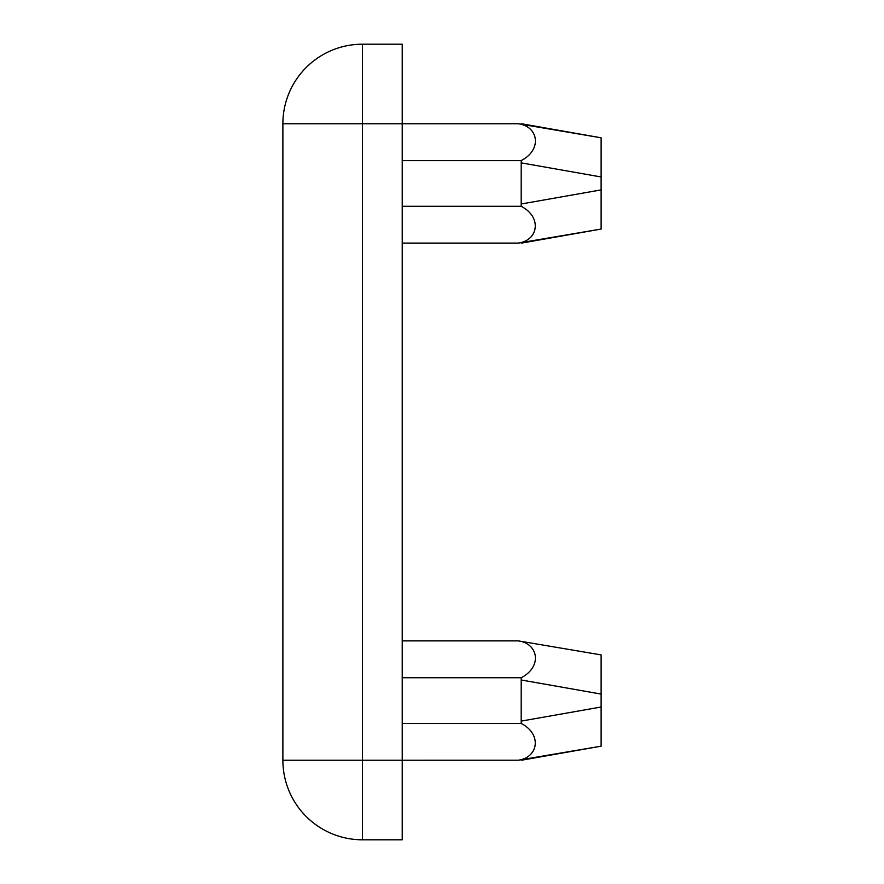 <?xml version="1.0" encoding="UTF-8"?>
<svg xmlns="http://www.w3.org/2000/svg" width="884" height="884" viewBox="0 0 884 884"><rect width="100%" height="100%" fill="white"/><g stroke="black" fill="none" stroke-linecap="round" stroke-linejoin="round"><path stroke-width="1.33" d="M518.333 123.76L601.12 137.793L601.12 229.067L518.256 243.1C538.212 240.448 542.4 217.298 521.184 206.303L521.195 160.601C542.5 149.661 538.455 126.423 518.333 123.76L362.44 123.76L362.44 44.2L402.22 44.2L402.22 839.8L362.44 839.8L362.44 760.24L518.256 760.218C538.212 757.566 542.4 734.405 521.184 723.421L402.22 723.421M282.88 760.24L282.88 123.76A79.56 79.56 0 0 1 362.44 44.2A79.56 79.56 0 0 0 282.88 123.76L362.44 123.76L362.44 760.24L282.88 760.24A79.56 79.56 0 0 0 362.44 839.8A79.56 79.56 0 0 1 282.88 760.24M521.184 723.421L521.195 677.719C542.5 666.768 538.455 643.541 518.333 640.878L402.22 640.878M521.195 677.719L402.22 677.719M518.333 640.878L601.12 654.9L601.12 746.184L518.256 760.218M521.195 160.601L402.22 160.601M521.184 206.303L402.22 206.303M518.256 243.1L402.22 243.1M601.12 137.793L521.56 123.76M521.56 760.218L601.12 746.184M521.56 243.1L601.12 229.067M601.12 176.966L521.56 162.932M521.56 203.928L601.12 189.894M601.12 694.073L521.56 680.05M521.56 721.035L601.12 707.012"/></g></svg>
